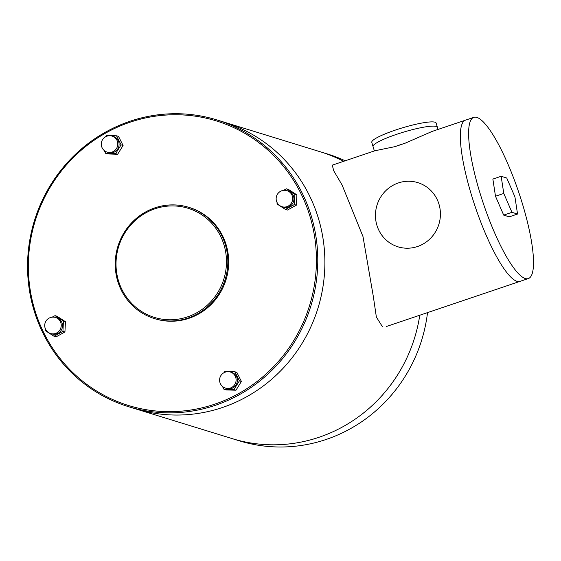 <?xml version="1.0" encoding="UTF-8"?>
<svg xmlns="http://www.w3.org/2000/svg" width="561" height="561" viewBox="0 0 561 561"><rect width="100%" height="100%" fill="white"/><g stroke="black" fill="none" stroke-linecap="round" stroke-linejoin="round"><path stroke-width="0.84" d="M427.517 312.617A150.032 144.647 -72.9 0 1 239.309 440.813L135.594 408.857A150.032 144.647 -72.9 0 0 318.003 308.066A150.032 144.647 -72.9 0 0 223.944 122.095L216.841 119.907A150.032 144.647 -72.9 0 0 34.431 220.697A150.032 144.647 -72.9 0 0 128.49 406.669A150.032 144.647 -72.9 0 0 274.701 367.462A150.032 144.647 -72.9 0 0 311.39 216.434A150.032 144.647 -72.9 0 0 216.841 119.907M232.205 438.625A150.032 144.647 -72.9 0 0 419.768 315.233A150.032 144.647 -72.9 0 1 232.205 438.625M345.211 160.783A150.032 144.647 -72.9 0 0 327.659 154.051L320.555 151.863A150.032 144.647 -72.9 0 1 343.648 161.309A150.032 144.647 -72.9 0 0 320.555 151.863L223.944 122.095A150.032 144.647 -72.9 0 1 318.494 218.622A150.032 144.647 -72.9 0 1 281.804 369.65A150.032 144.647 -72.9 0 1 135.594 408.857L128.49 406.669M310.072 216.693A148.91 143.567 -72.9 0 0 66.906 164.359A148.91 143.567 -72.9 0 0 140.166 408.548A148.91 143.567 -72.9 0 0 310.072 216.693M154.387 318.578L155.236 318.837A58.225 56.128 -72.9 0 0 211.974 303.627A58.225 56.128 -72.9 0 0 226.216 245.017A58.225 56.128 -72.9 0 0 189.527 207.556L188.671 207.297A58.225 56.128 -72.9 0 0 117.887 246.412A58.225 56.128 -72.9 0 0 154.387 318.578A58.225 56.128 -72.9 0 0 211.125 303.361A58.225 56.128 -72.9 0 0 225.361 244.757A58.225 56.128 -72.9 0 0 188.671 207.297M224.042 245.017A57.103 55.048 -72.9 0 0 130.797 224.947A57.103 55.048 -72.9 0 0 158.896 318.585A57.103 55.048 -72.9 0 0 224.042 245.017M382.455 326.747L376.368 317.07L373.275 296.173L362.995 236.588L342.049 184.927L333.718 170.775L332.28 165.151L374.888 150.762L394.923 146.652L405.07 143.23L431.991 131.47L465.553 120.138A85.09 18.555 71.3 0 0 473.133 200.396A85.09 18.555 71.3 0 0 516.954 281.32A85.09 18.555 -108.7 0 1 473.133 200.396A85.09 18.555 -108.7 0 1 465.553 120.138L473.835 117.34A85.09 18.555 -108.7 0 1 518.644 192.016A85.09 18.555 -108.7 0 1 528.294 278.579A85.09 18.555 -108.7 0 1 525.236 278.522A85.09 18.555 -108.7 0 1 481.415 197.598A85.09 18.555 -108.7 0 1 473.835 117.34M528.294 278.579L520.012 281.37A85.09 18.555 -108.7 0 1 516.954 281.32A85.09 18.555 71.3 0 0 520.012 281.37L386.171 326.579M396.704 134.303A33.59 5.091 163.3 0 0 373.058 146.582A33.59 5.091 -16.7 0 1 396.704 134.303A33.59 5.091 -16.7 0 1 437.398 127.284A33.59 5.091 163.3 0 0 396.704 134.303M394.923 146.652A33.59 5.091 -16.7 0 1 399.881 144.906A33.59 5.091 -16.7 0 1 405.07 143.23M105.65 153.321L107.656 153.945L117.649 154.254L123.083 145.488L118.532 136.407L116.52 135.79L121.078 144.871L115.636 153.637L105.65 153.321L104.129 150.425M105.706 136.723L106.534 135.474L116.52 135.79M101.296 144.668L101.282 143.918M117.649 154.254L115.636 153.637M123.083 145.488L121.078 144.871M107.2 152.143L108.483 152.543A8.394 8.092 -72.9 0 0 118.694 146.898A8.394 8.092 -72.9 0 0 113.427 136.491L112.144 136.099A8.394 8.394 0 0 0 101.632 146.533A8.394 8.394 0 0 0 107.2 152.143A8.394 8.092 -72.9 0 0 117.41 146.505A8.394 8.092 -72.9 0 0 112.144 136.099M54.017 336.256L56.023 336.873L64.936 331.993L65.441 321.691L57.047 316.264L55.034 315.647L63.435 321.067L62.923 331.376L54.017 336.256L45.616 330.836L45.644 329.356M46.1 320.906L46.549 320.282M64.936 331.993L62.923 331.376M65.441 321.691L63.435 321.067M52.11 317.182L55.034 315.647M50.644 333.543L51.921 333.935A8.394 8.092 -72.9 0 0 62.131 328.297A8.394 8.092 -72.9 0 0 56.864 317.884L55.588 317.491A8.394 8.394 0 0 0 45.069 327.933A8.394 8.394 0 0 0 50.644 333.543A8.394 8.092 -72.9 0 0 60.854 327.897A8.394 8.092 -72.9 0 0 55.588 317.491M223.958 389.292L225.964 389.909L235.957 390.225L241.398 381.459L236.84 372.378L234.835 371.754L239.386 380.835L233.951 389.607L223.958 389.292L222.436 386.396M235.957 390.225L233.951 389.607M241.398 381.459L239.386 380.835M224.014 372.693L224.842 371.445L234.835 371.754M219.603 380.638L219.589 379.888M225.515 388.114L226.791 388.507A8.394 8.092 -72.9 0 0 237.359 379.629A8.394 8.092 -72.9 0 0 231.735 372.462L230.459 372.062A8.394 8.394 0 0 0 219.94 382.504A8.394 8.394 0 0 0 225.515 388.114A8.394 8.092 -72.9 0 0 236.083 379.236A8.394 8.092 -72.9 0 0 230.459 372.062M285.444 209.435L287.456 210.052L296.362 205.172L296.874 194.863L288.473 189.443L286.468 188.826L294.862 194.246L294.35 204.555L285.444 209.435L277.05 204.008L277.078 202.535M296.362 205.172L294.35 204.555M296.874 194.863L294.862 194.246M277.527 194.085L277.976 193.461M283.536 190.354L286.468 188.826M282.071 206.721L283.347 207.114A8.394 8.092 -72.9 0 0 293.052 195.123A8.394 8.092 -72.9 0 0 288.298 191.063L287.015 190.67A8.394 8.394 0 0 0 276.503 201.104A8.394 8.394 0 0 0 282.071 206.721A8.394 8.092 -72.9 0 0 291.776 194.73A8.394 8.092 -72.9 0 0 287.015 190.67M438.043 129.43L436.128 123.041A33.59 5.091 163.3 0 0 395.428 130.068A33.59 5.091 163.3 0 0 371.782 142.347L374.362 150.937M398.394 182.928A33.59 32.384 107.1 0 1 417.826 182.634A33.59 32.384 107.1 0 1 438.884 224.267A33.59 32.384 107.1 0 1 398.044 246.833A33.59 32.384 107.1 0 1 375.449 215.235A33.59 32.384 107.1 0 1 398.394 182.928M501.148 176.28L492.867 179.078L495.489 196.238L503.68 215.115L509.262 216.841L517.544 214.043L511.962 212.324L503.771 193.44L501.148 176.28L506.73 177.998L514.928 196.876L517.544 214.043M495.489 196.238L503.771 193.44M503.68 215.115L511.962 212.324M398.044 246.833L400.891 247.71M417.826 182.634L420.666 183.51"/></g></svg>
